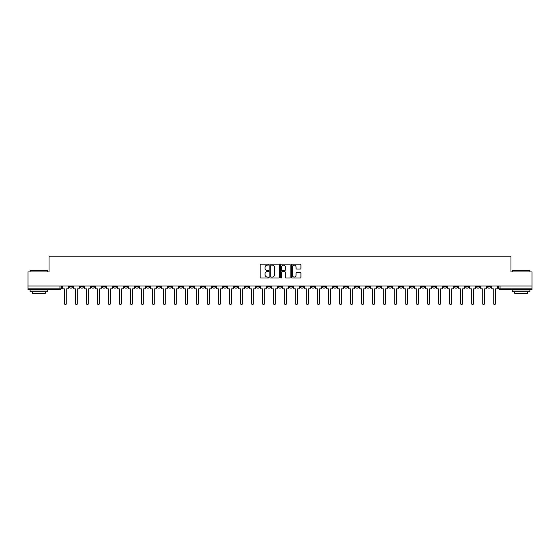 <?xml version="1.0" encoding="UTF-8"?>
<svg xmlns="http://www.w3.org/2000/svg" width="560" height="560" viewBox="0 0 560 560"><rect width="100%" height="100%" fill="white"/><g stroke="black" fill="none" stroke-linecap="round" stroke-linejoin="round"><path stroke-width="0.84" d="M268.716 264.656A0.483 0.483 0 0 0 268.233 264.173L260.876 264.173A0.693 0.693 0 0 0 260.183 264.866L260.183 277.326A0.693 0.693 0 0 0 260.876 278.019L268.233 278.019A0.483 0.483 0 0 0 268.716 277.536A0.483 0.483 0 0 0 268.233 277.046L267.281 277.046A2.212 2.212 0 0 1 265.062 274.834L265.062 273.798A2.212 2.212 0 0 1 267.281 271.579L268.233 271.579A0.483 0.483 0 0 0 268.716 271.096A0.483 0.483 0 0 0 268.233 270.613L267.281 270.613A2.212 2.212 0 0 1 265.062 268.394L265.062 267.358A2.212 2.212 0 0 1 267.281 265.139L268.233 265.139A0.483 0.483 0 0 0 268.716 264.656M432.628 285.978L432.628 286.755L435.449 286.755A1.414 1.414 0 0 1 434.035 288.162A1.414 1.414 0 0 1 432.628 286.755L432.628 285.978M366.611 285.978L366.611 286.755L369.432 286.755A1.414 1.414 0 0 1 368.018 288.162A1.414 1.414 0 0 1 366.611 286.755L366.611 285.978M355.607 285.978L355.607 286.755L358.428 286.755A1.414 1.414 0 0 1 357.021 288.162A1.414 1.414 0 0 1 355.607 286.755L355.607 285.978M289.59 285.978L289.59 286.755L292.411 286.755A1.414 1.414 0 0 1 291.004 288.162A1.414 1.414 0 0 1 289.59 286.755L289.59 285.978M278.586 285.978L278.586 286.755L281.414 286.755A1.414 1.414 0 0 1 280 288.162A1.414 1.414 0 0 1 278.586 286.755L278.586 285.978M267.589 285.978L267.589 286.755L270.41 286.755A1.414 1.414 0 0 1 268.996 288.162A1.414 1.414 0 0 1 267.589 286.755L267.589 285.978M245.581 285.978L245.581 286.755L248.402 286.755A1.414 1.414 0 0 1 246.995 288.162A1.414 1.414 0 0 1 245.581 286.755L245.581 285.978M223.58 286.755L223.58 285.978L223.58 286.755A1.414 1.414 0 0 0 224.987 288.162A1.414 1.414 0 0 1 223.58 286.755L226.401 286.755A1.414 1.414 0 0 1 224.987 288.162A1.414 1.414 0 0 0 226.401 286.755L226.401 285.978L226.401 286.755M212.576 286.755L212.576 285.978L212.576 286.755A1.414 1.414 0 0 0 213.983 288.162A1.414 1.414 0 0 1 212.576 286.755L215.397 286.755A1.414 1.414 0 0 1 213.983 288.162M201.572 286.755L201.572 285.978L201.572 286.755A1.414 1.414 0 0 0 202.979 288.162A1.414 1.414 0 0 1 201.572 286.755L204.393 286.755A1.414 1.414 0 0 1 202.979 288.162A1.414 1.414 0 0 0 204.393 286.755L204.393 285.978L204.393 286.755M190.568 285.978L190.568 286.755L193.389 286.755A1.414 1.414 0 0 1 191.982 288.162A1.414 1.414 0 0 1 190.568 286.755L190.568 285.978M179.564 285.978L179.564 286.755L182.385 286.755A1.414 1.414 0 0 1 180.978 288.162A1.414 1.414 0 0 1 179.564 286.755L179.564 285.978M168.567 285.978L168.567 286.755L171.388 286.755A1.414 1.414 0 0 1 169.974 288.162A1.414 1.414 0 0 1 168.567 286.755L168.567 285.978M157.563 286.755L157.563 285.978L157.563 286.755A1.414 1.414 0 0 0 158.97 288.162A1.414 1.414 0 0 1 157.563 286.755L160.384 286.755A1.414 1.414 0 0 1 158.97 288.162M135.555 286.755L135.555 285.978L135.555 286.755A1.414 1.414 0 0 0 136.969 288.162A1.414 1.414 0 0 1 135.555 286.755L138.376 286.755A1.414 1.414 0 0 1 136.969 288.162A1.414 1.414 0 0 0 138.376 286.755L138.376 285.978L138.376 286.755M124.551 286.755L124.551 285.978L124.551 286.755A1.414 1.414 0 0 0 125.965 288.162A1.414 1.414 0 0 1 124.551 286.755L127.372 286.755A1.414 1.414 0 0 1 125.965 288.162A1.414 1.414 0 0 0 127.372 286.755L127.372 285.978L127.372 286.755M113.554 286.755L113.554 285.978L113.554 286.755A1.414 1.414 0 0 0 114.961 288.162A1.414 1.414 0 0 1 113.554 286.755L116.375 286.755A1.414 1.414 0 0 1 114.961 288.162A1.414 1.414 0 0 0 116.375 286.755L116.375 285.978L116.375 286.755M102.55 286.755L102.55 285.978L102.55 286.755A1.414 1.414 0 0 0 103.957 288.162A1.414 1.414 0 0 1 102.55 286.755L105.371 286.755A1.414 1.414 0 0 1 103.957 288.162M91.546 286.755L91.546 285.978L91.546 286.755A1.414 1.414 0 0 0 92.96 288.162A1.414 1.414 0 0 1 91.546 286.755L94.367 286.755A1.414 1.414 0 0 1 92.96 288.162A1.414 1.414 0 0 0 94.367 286.755L94.367 285.978L94.367 286.755M80.542 286.755L80.542 285.978L80.542 286.755A1.414 1.414 0 0 0 81.956 288.162A1.414 1.414 0 0 1 80.542 286.755L83.363 286.755A1.414 1.414 0 0 1 81.956 288.162A1.414 1.414 0 0 0 83.363 286.755L83.363 285.978L83.363 286.755M300.23 269.052A0.693 0.693 0 0 0 300.923 268.359L300.923 264.866A0.693 0.693 0 0 0 300.23 264.173L292.061 264.173A0.693 0.693 0 0 0 291.368 264.866L291.368 277.326A0.693 0.693 0 0 0 292.061 278.019L300.23 278.019A0.693 0.693 0 0 0 300.923 277.326L300.923 273.105A0.693 0.693 0 0 0 300.23 272.412L296.737 272.412A0.693 0.693 0 0 0 296.044 273.105L296.044 275.198A1.855 1.855 0 0 1 294.189 277.046A1.855 1.855 0 0 1 292.341 275.198L292.341 266.994A1.855 1.855 0 0 1 294.189 265.139A1.855 1.855 0 0 1 296.044 266.994L296.044 268.359A0.693 0.693 0 0 0 296.737 269.052L300.23 269.052M28 285.978L28 271.943L49.021 271.943L49.021 256.214L510.979 256.214L510.979 271.943L532 271.943L532 285.978L28 285.978L28 288.162L61.362 288.162L61.362 285.978M279.391 264.866A0.693 0.693 0 0 0 278.705 264.173L270.536 264.173A0.693 0.693 0 0 0 269.843 264.866L269.843 277.326A0.693 0.693 0 0 0 270.536 278.019L278.705 278.019A0.693 0.693 0 0 0 279.391 277.326L279.391 264.866M281.295 264.173L289.464 264.173A0.693 0.693 0 0 1 290.157 264.866L290.157 277.326A0.693 0.693 0 0 1 289.464 278.019L285.971 278.019A0.693 0.693 0 0 1 285.278 277.326L285.278 272.272A0.693 0.693 0 0 0 284.585 271.579L282.268 271.579A0.693 0.693 0 0 0 281.575 272.272L281.575 277.536A0.483 0.483 0 0 1 281.092 278.019A0.483 0.483 0 0 1 280.609 277.536L280.609 264.866A0.693 0.693 0 0 1 281.295 264.173M498.638 285.978L498.638 288.162L532 288.162L532 289.576L500.052 289.576A1.414 1.414 0 0 1 498.638 288.162A1.414 1.414 0 0 0 500.052 289.576L500.052 285.978M532 285.978L532 288.162M61.362 288.162A1.414 1.414 0 0 1 59.948 289.576L28 289.576L28 288.162M490.455 286.755L490.455 285.978L490.455 286.755A1.414 1.414 0 0 1 489.048 288.162A1.414 1.414 0 0 1 487.634 286.755L490.455 286.755A1.414 1.414 0 0 1 489.048 288.162M487.634 285.978L487.634 286.755M479.458 285.978L479.458 286.755A1.414 1.414 0 0 1 478.044 288.162A1.414 1.414 0 0 1 476.637 286.755A1.414 1.414 0 0 0 478.044 288.162M476.637 285.978L476.637 286.755L479.458 286.755M468.454 285.978L468.454 286.755A1.414 1.414 0 0 1 467.04 288.162A1.414 1.414 0 0 1 465.633 286.755L468.454 286.755A1.414 1.414 0 0 1 467.04 288.162M465.633 285.978L465.633 286.755M457.45 285.978L457.45 286.755A1.414 1.414 0 0 1 456.043 288.162A1.414 1.414 0 0 1 454.629 286.755A1.414 1.414 0 0 0 456.043 288.162M454.629 285.978L454.629 286.755L457.45 286.755M446.446 285.978L446.446 286.755A1.414 1.414 0 0 1 445.039 288.162A1.414 1.414 0 0 1 443.625 286.755L446.446 286.755M443.625 285.978L443.625 286.755M435.449 285.978L435.449 286.755A1.414 1.414 0 0 1 434.035 288.162M424.445 285.978L424.445 286.755A1.414 1.414 0 0 1 423.031 288.162A1.414 1.414 0 0 1 421.624 286.755L424.445 286.755M421.624 285.978L421.624 286.755M413.441 285.978L413.441 286.755A1.414 1.414 0 0 1 412.027 288.162A1.414 1.414 0 0 1 410.62 286.755L413.441 286.755M410.62 285.978L410.62 286.755M402.437 285.978L402.437 286.755A1.414 1.414 0 0 1 401.03 288.162A1.414 1.414 0 0 1 399.616 286.755A1.414 1.414 0 0 0 401.03 288.162M399.616 285.978L399.616 286.755L402.437 286.755M391.433 285.978L391.433 286.755A1.414 1.414 0 0 1 390.026 288.162A1.414 1.414 0 0 1 388.612 286.755L391.433 286.755M388.612 285.978L388.612 286.755M380.436 285.978L380.436 286.755A1.414 1.414 0 0 1 379.022 288.162A1.414 1.414 0 0 1 377.615 286.755L380.436 286.755M377.615 285.978L377.615 286.755M369.432 285.978L369.432 286.755M358.428 285.978L358.428 286.755L358.428 285.978M347.424 285.978L347.424 286.755A1.414 1.414 0 0 1 346.017 288.162A1.414 1.414 0 0 1 344.603 286.755L347.424 286.755M344.603 285.978L344.603 286.755M336.42 285.978L336.42 286.755A1.414 1.414 0 0 1 335.013 288.162A1.414 1.414 0 0 1 333.599 286.755L336.42 286.755M333.599 285.978L333.599 286.755M325.423 285.978L325.423 286.755A1.414 1.414 0 0 1 324.009 288.162A1.414 1.414 0 0 1 322.602 286.755L325.423 286.755M322.602 285.978L322.602 286.755M314.419 285.978L314.419 286.755A1.414 1.414 0 0 1 313.005 288.162A1.414 1.414 0 0 1 311.598 286.755L314.419 286.755M311.598 285.978L311.598 286.755M303.415 285.978L303.415 286.755A1.414 1.414 0 0 1 302.008 288.162A1.414 1.414 0 0 1 300.594 286.755L303.415 286.755M300.594 285.978L300.594 286.755M292.411 285.978L292.411 286.755A1.414 1.414 0 0 1 291.004 288.162M281.414 285.978L281.414 286.755M270.41 286.755L270.41 285.978L270.41 286.755A1.414 1.414 0 0 1 268.996 288.162M259.406 285.978L259.406 286.755A1.414 1.414 0 0 1 257.992 288.162A1.414 1.414 0 0 1 256.585 286.755A1.414 1.414 0 0 0 257.992 288.162A1.414 1.414 0 0 0 259.406 286.755L256.585 286.755L256.585 285.978M248.402 286.755L248.402 285.978L248.402 286.755A1.414 1.414 0 0 1 246.995 288.162M237.398 285.978L237.398 286.755A1.414 1.414 0 0 1 235.991 288.162A1.414 1.414 0 0 1 234.577 286.755A1.414 1.414 0 0 0 235.991 288.162M234.577 285.978L234.577 286.755L237.398 286.755M215.397 285.978L215.397 286.755L215.397 285.978M193.389 286.755L193.389 285.978L193.389 286.755A1.414 1.414 0 0 1 191.982 288.162M182.385 286.755L182.385 285.978L182.385 286.755A1.414 1.414 0 0 1 180.978 288.162M171.388 286.755L171.388 285.978L171.388 286.755A1.414 1.414 0 0 1 169.974 288.162M160.384 285.978L160.384 286.755L160.384 285.978M149.38 286.755L149.38 285.978L149.38 286.755A1.414 1.414 0 0 1 147.973 288.162A1.414 1.414 0 0 1 146.559 286.755L149.38 286.755A1.414 1.414 0 0 1 147.973 288.162M146.559 285.978L146.559 286.755M105.371 285.978L105.371 286.755L105.371 285.978M72.366 285.978L72.366 286.755A1.414 1.414 0 0 1 70.952 288.162A1.414 1.414 0 0 1 69.545 286.755A1.414 1.414 0 0 0 70.952 288.162A1.414 1.414 0 0 0 72.366 286.755L72.366 285.978M69.545 285.978L69.545 286.755L72.366 286.755M271.292 265.139A0.483 0.483 0 0 0 270.809 265.629L270.809 276.563A0.483 0.483 0 0 0 271.292 277.046L272.3 277.046A2.212 2.212 0 0 0 274.512 274.834L274.512 267.358A2.212 2.212 0 0 0 272.3 265.139L271.292 265.139M285.278 267.029A1.855 1.855 0 0 0 283.43 265.174A1.855 1.855 0 0 0 281.575 267.029L281.575 269.92A0.693 0.693 0 0 0 282.268 270.613L284.585 270.613A0.693 0.693 0 0 0 285.278 269.92L285.278 267.029M62.314 285.978L62.314 287.455A1.414 1.414 0 0 0 63.721 288.869L64.638 288.869L64.638 303.786A0.812 0.812 0 0 0 65.45 304.598A0.812 0.812 0 0 0 66.262 303.786L66.262 288.869L67.179 288.869A1.414 1.414 0 0 0 68.586 287.455L68.586 285.978M73.318 285.978L73.318 287.455A1.414 1.414 0 0 0 74.725 288.869L75.642 288.869L75.642 303.786A0.812 0.812 0 0 0 76.454 304.598A0.812 0.812 0 0 0 77.266 303.786L77.266 288.869L78.183 288.869A1.414 1.414 0 0 0 79.59 287.455L79.59 285.978M84.315 285.978L84.315 287.455A1.414 1.414 0 0 0 85.729 288.869L86.646 288.869L86.646 303.786A0.812 0.812 0 0 0 87.458 304.598A0.812 0.812 0 0 0 88.27 303.786L88.27 288.869L89.187 288.869A1.414 1.414 0 0 0 90.594 287.455L90.594 285.978M30.114 270.389L47.747 270.389L30.114 270.389L30.114 271.943M47.747 291.69L30.114 291.69L30.114 289.926L47.747 289.926L47.747 291.69M45.283 291.69L45.283 293.314L32.585 293.314L32.585 291.69M512.253 270.389L529.886 270.389L512.253 270.389L512.253 271.943M529.886 291.69L512.253 291.69L512.253 289.926L529.886 289.926L529.886 291.69M527.415 291.69L527.415 293.314L514.717 293.314L514.717 291.69M95.319 285.978L95.319 287.455A1.414 1.414 0 0 0 96.733 288.869L97.65 288.869L97.65 303.786A0.812 0.812 0 0 0 98.455 304.598A0.812 0.812 0 0 0 99.267 303.786L99.267 288.869L100.184 288.869A1.414 1.414 0 0 0 101.598 287.455L101.598 285.978M106.323 285.978L106.323 287.455A1.414 1.414 0 0 0 107.73 288.869L108.647 288.869L108.647 303.786A0.812 0.812 0 0 0 109.459 304.598A0.812 0.812 0 0 0 110.271 303.786L110.271 288.869L111.188 288.869A1.414 1.414 0 0 0 112.602 287.455L112.602 285.978M117.327 285.978L117.327 287.455A1.414 1.414 0 0 0 118.734 288.869L119.651 288.869L119.651 303.786A0.812 0.812 0 0 0 120.463 304.598A0.812 0.812 0 0 0 121.275 303.786L121.275 288.869L122.192 288.869A1.414 1.414 0 0 0 123.599 287.455L123.599 285.978M128.324 285.978L128.324 287.455A1.414 1.414 0 0 0 129.738 288.869L130.655 288.869L130.655 303.786A0.812 0.812 0 0 0 131.467 304.598A0.812 0.812 0 0 0 132.279 303.786L132.279 288.869L133.196 288.869A1.414 1.414 0 0 0 134.603 287.455L134.603 285.978M139.328 285.978L139.328 287.455A1.414 1.414 0 0 0 140.742 288.869L141.659 288.869L141.659 303.786A0.812 0.812 0 0 0 142.471 304.598A0.812 0.812 0 0 0 143.283 303.786L143.283 288.869L144.193 288.869A1.414 1.414 0 0 0 145.607 287.455L145.607 285.978M150.332 285.978L150.332 287.455A1.414 1.414 0 0 0 151.746 288.869L152.663 288.869L152.663 303.786A0.812 0.812 0 0 0 153.468 304.598A0.812 0.812 0 0 0 154.28 303.786L154.28 288.869L155.197 288.869A1.414 1.414 0 0 0 156.611 287.455L156.611 285.978M161.336 285.978L161.336 287.455A1.414 1.414 0 0 0 162.743 288.869L163.66 288.869L163.66 303.786A0.812 0.812 0 0 0 164.472 304.598A0.812 0.812 0 0 0 165.284 303.786L165.284 288.869L166.201 288.869A1.414 1.414 0 0 0 167.615 287.455L167.615 285.978M172.34 285.978L172.34 287.455A1.414 1.414 0 0 0 173.747 288.869L174.664 288.869L174.664 303.786A0.812 0.812 0 0 0 175.476 304.598A0.812 0.812 0 0 0 176.288 303.786L176.288 288.869L177.205 288.869A1.414 1.414 0 0 0 178.612 287.455L178.612 285.978M183.337 285.978L183.337 287.455A1.414 1.414 0 0 0 184.751 288.869L185.668 288.869L185.668 303.786A0.812 0.812 0 0 0 186.48 304.598A0.812 0.812 0 0 0 187.292 303.786L187.292 288.869L188.209 288.869A1.414 1.414 0 0 0 189.616 287.455L189.616 285.978M194.341 285.978L194.341 287.455A1.414 1.414 0 0 0 195.755 288.869L196.672 288.869L196.672 303.786A0.812 0.812 0 0 0 197.484 304.598A0.812 0.812 0 0 0 198.289 303.786L198.289 288.869L199.206 288.869A1.414 1.414 0 0 0 200.62 287.455L200.62 285.978M205.345 285.978L205.345 287.455A1.414 1.414 0 0 0 206.759 288.869L207.676 288.869L207.676 303.786A0.812 0.812 0 0 0 208.481 304.598A0.812 0.812 0 0 0 209.293 303.786L209.293 288.869L210.21 288.869A1.414 1.414 0 0 0 211.624 287.455L211.624 285.978M216.349 285.978L216.349 287.455A1.414 1.414 0 0 0 217.756 288.869L218.673 288.869L218.673 303.786A0.812 0.812 0 0 0 219.485 304.598A0.812 0.812 0 0 0 220.297 303.786L220.297 288.869L221.214 288.869A1.414 1.414 0 0 0 222.628 287.455L222.628 285.978M227.353 285.978L227.353 287.455A1.414 1.414 0 0 0 228.76 288.869L229.677 288.869L229.677 303.786A0.812 0.812 0 0 0 230.489 304.598A0.812 0.812 0 0 0 231.301 303.786L231.301 288.869L232.218 288.869A1.414 1.414 0 0 0 233.625 287.455L233.625 285.978M238.35 285.978L238.35 287.455A1.414 1.414 0 0 0 239.764 288.869L240.681 288.869L240.681 303.786A0.812 0.812 0 0 0 241.493 304.598A0.812 0.812 0 0 0 242.305 303.786L242.305 288.869L243.222 288.869A1.414 1.414 0 0 0 244.629 287.455L244.629 285.978M249.354 285.978L249.354 287.455A1.414 1.414 0 0 0 250.768 288.869L251.685 288.869L251.685 303.786A0.812 0.812 0 0 0 252.497 304.598A0.812 0.812 0 0 0 253.302 303.786L253.302 288.869L254.219 288.869A1.414 1.414 0 0 0 255.633 287.455L255.633 285.978M260.358 285.978L260.358 287.455A1.414 1.414 0 0 0 261.765 288.869L262.682 288.869L262.682 303.786A0.812 0.812 0 0 0 263.494 304.598A0.812 0.812 0 0 0 264.306 303.786L264.306 288.869L265.223 288.869A1.414 1.414 0 0 0 266.637 287.455L266.637 285.978M271.362 285.978L271.362 287.455A1.414 1.414 0 0 0 272.769 288.869L273.686 288.869L273.686 303.786A0.812 0.812 0 0 0 274.498 304.598A0.812 0.812 0 0 0 275.31 303.786L275.31 288.869L276.227 288.869A1.414 1.414 0 0 0 277.634 287.455L277.634 285.978M282.366 285.978L282.366 287.455A1.414 1.414 0 0 0 283.773 288.869L284.69 288.869L284.69 303.786A0.812 0.812 0 0 0 285.502 304.598A0.812 0.812 0 0 0 286.314 303.786L286.314 288.869L287.231 288.869A1.414 1.414 0 0 0 288.638 287.455L288.638 285.978M293.363 285.978L293.363 287.455A1.414 1.414 0 0 0 294.777 288.869L295.694 288.869L295.694 303.786A0.812 0.812 0 0 0 296.506 304.598A0.812 0.812 0 0 0 297.318 303.786L297.318 288.869L298.235 288.869A1.414 1.414 0 0 0 299.642 287.455L299.642 285.978M304.367 285.978L304.367 287.455A1.414 1.414 0 0 0 305.781 288.869L306.698 288.869L306.698 303.786A0.812 0.812 0 0 0 307.503 304.598A0.812 0.812 0 0 0 308.315 303.786L308.315 288.869L309.232 288.869A1.414 1.414 0 0 0 310.646 287.455L310.646 285.978M315.371 285.978L315.371 287.455A1.414 1.414 0 0 0 316.778 288.869L317.695 288.869L317.695 303.786A0.812 0.812 0 0 0 318.507 304.598A0.812 0.812 0 0 0 319.319 303.786L319.319 288.869L320.236 288.869A1.414 1.414 0 0 0 321.65 287.455L321.65 285.978M326.375 285.978L326.375 287.455A1.414 1.414 0 0 0 327.782 288.869L328.699 288.869L328.699 303.786A0.812 0.812 0 0 0 329.511 304.598A0.812 0.812 0 0 0 330.323 303.786L330.323 288.869L331.24 288.869A1.414 1.414 0 0 0 332.647 287.455L332.647 285.978M337.372 285.978L337.372 287.455A1.414 1.414 0 0 0 338.786 288.869L339.703 288.869L339.703 303.786A0.812 0.812 0 0 0 340.515 304.598A0.812 0.812 0 0 0 341.327 303.786L341.327 288.869L342.244 288.869A1.414 1.414 0 0 0 343.651 287.455L343.651 285.978M348.376 285.978L348.376 287.455A1.414 1.414 0 0 0 349.79 288.869L350.707 288.869L350.707 303.786A0.812 0.812 0 0 0 351.519 304.598A0.812 0.812 0 0 0 352.324 303.786L352.324 288.869L353.241 288.869A1.414 1.414 0 0 0 354.655 287.455L354.655 285.978M359.38 285.978L359.38 287.455A1.414 1.414 0 0 0 360.794 288.869L361.711 288.869L361.711 303.786A0.812 0.812 0 0 0 362.516 304.598A0.812 0.812 0 0 0 363.328 303.786L363.328 288.869L364.245 288.869A1.414 1.414 0 0 0 365.659 287.455L365.659 285.978M370.384 285.978L370.384 287.455A1.414 1.414 0 0 0 371.791 288.869L372.708 288.869L372.708 303.786A0.812 0.812 0 0 0 373.52 304.598A0.812 0.812 0 0 0 374.332 303.786L374.332 288.869L375.249 288.869A1.414 1.414 0 0 0 376.663 287.455L376.663 285.978M381.388 285.978L381.388 287.455A1.414 1.414 0 0 0 382.795 288.869L383.712 288.869L383.712 303.786A0.812 0.812 0 0 0 384.524 304.598A0.812 0.812 0 0 0 385.336 303.786L385.336 288.869L386.253 288.869A1.414 1.414 0 0 0 387.66 287.455L387.66 285.978M392.385 285.978L392.385 287.455A1.414 1.414 0 0 0 393.799 288.869L394.716 288.869L394.716 303.786A0.812 0.812 0 0 0 395.528 304.598A0.812 0.812 0 0 0 396.34 303.786L396.34 288.869L397.257 288.869A1.414 1.414 0 0 0 398.664 287.455L398.664 285.978M403.389 285.978L403.389 287.455A1.414 1.414 0 0 0 404.803 288.869L405.72 288.869L405.72 303.786A0.812 0.812 0 0 0 406.532 304.598A0.812 0.812 0 0 0 407.337 303.786L407.337 288.869L408.254 288.869A1.414 1.414 0 0 0 409.668 287.455L409.668 285.978M414.393 285.978L414.393 287.455A1.414 1.414 0 0 0 415.807 288.869L416.717 288.869L416.717 303.786A0.812 0.812 0 0 0 417.529 304.598A0.812 0.812 0 0 0 418.341 303.786L418.341 288.869L419.258 288.869A1.414 1.414 0 0 0 420.672 287.455L420.672 285.978M425.397 285.978L425.397 287.455A1.414 1.414 0 0 0 426.804 288.869L427.721 288.869L427.721 303.786A0.812 0.812 0 0 0 428.533 304.598A0.812 0.812 0 0 0 429.345 303.786L429.345 288.869L430.262 288.869A1.414 1.414 0 0 0 431.676 287.455L431.676 285.978M436.401 285.978L436.401 287.455A1.414 1.414 0 0 0 437.808 288.869L438.725 288.869L438.725 303.786A0.812 0.812 0 0 0 439.537 304.598A0.812 0.812 0 0 0 440.349 303.786L440.349 288.869L441.266 288.869A1.414 1.414 0 0 0 442.673 287.455L442.673 285.978M447.398 285.978L447.398 287.455A1.414 1.414 0 0 0 448.812 288.869L449.729 288.869L449.729 303.786A0.812 0.812 0 0 0 450.541 304.598A0.812 0.812 0 0 0 451.353 303.786L451.353 288.869L452.27 288.869A1.414 1.414 0 0 0 453.677 287.455L453.677 285.978M458.402 285.978L458.402 287.455A1.414 1.414 0 0 0 459.816 288.869L460.733 288.869L460.733 303.786A0.812 0.812 0 0 0 461.545 304.598A0.812 0.812 0 0 0 462.35 303.786L462.35 288.869L463.267 288.869A1.414 1.414 0 0 0 464.681 287.455L464.681 285.978M469.406 285.978L469.406 287.455A1.414 1.414 0 0 0 470.813 288.869L471.73 288.869L471.73 303.786A0.812 0.812 0 0 0 472.542 304.598A0.812 0.812 0 0 0 473.354 303.786L473.354 288.869L474.271 288.869A1.414 1.414 0 0 0 475.685 287.455L475.685 285.978M480.41 285.978L480.41 287.455A1.414 1.414 0 0 0 481.817 288.869L482.734 288.869L482.734 303.786A0.812 0.812 0 0 0 483.546 304.598A0.812 0.812 0 0 0 484.358 303.786L484.358 288.869L485.275 288.869A1.414 1.414 0 0 0 486.682 287.455L486.682 285.978M491.414 285.978L491.414 287.455A1.414 1.414 0 0 0 492.821 288.869L493.738 288.869L493.738 303.786A0.812 0.812 0 0 0 494.55 304.598A0.812 0.812 0 0 0 495.362 303.786L495.362 288.869L496.279 288.869A1.414 1.414 0 0 0 497.686 287.455L497.686 285.978M59.948 285.978L59.948 289.576M47.747 271.943L47.747 270.389M43.729 289.926L43.729 289.576M34.139 289.926L34.139 289.576M529.886 271.943L529.886 270.389M525.861 289.926L525.861 289.576M516.271 289.926L516.271 289.576"/></g></svg>
